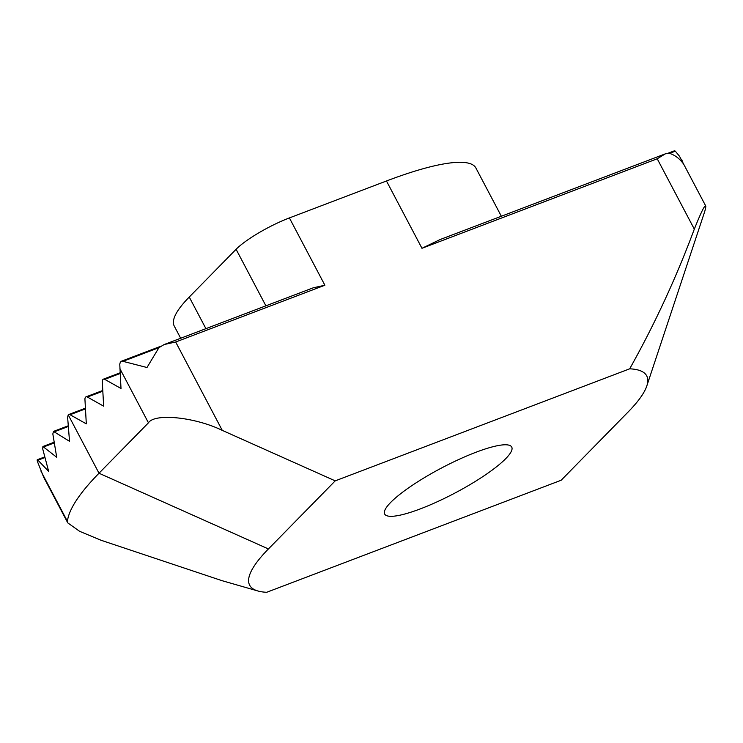 <?xml version="1.0" encoding="UTF-8"?>
<svg xmlns="http://www.w3.org/2000/svg" width="743" height="743" viewBox="0 0 743 743"><rect width="100%" height="100%" fill="white"/><g stroke="black" fill="none" stroke-linecap="round" stroke-linejoin="round"><path stroke-width="1.11" d="M420.436 508.844A71.82 14.201 152.2 0 0 484.919 475.214A71.82 14.201 152.2 0 0 511.723 447.054A71.82 14.201 152.2 0 0 475.957 452.255A71.82 14.201 152.2 0 0 411.473 485.885A71.82 14.201 152.2 0 0 384.67 514.045A71.82 14.201 152.2 0 0 420.436 508.844M561.169 480.238L266.7 592.282A224.432 44.394 -27.8 0 1 257.932 590.991A224.432 44.394 -27.8 0 1 268.427 548.947L335.223 480.86L629.683 368.816A224.432 44.394 -27.8 0 1 646.809 385.951A224.432 44.394 -27.8 0 1 627.965 412.151L561.169 480.238M268.427 548.947L99.005 473.226A359.083 71.022 152.2 0 0 67.418 521.354L67.78 522.896L79.631 531.319L100.983 540.235L222.324 580.775M646.809 385.951L704.42 212.433A359.083 71.022 152.2 0 0 705.85 206.22C705.2 203.898 701.355 211.532 694.315 229.123C676.214 277.715 654.667 324.282 629.683 368.816M681.73 159.615L683.179 163.497C679.26 158.352 674.718 154.981 669.545 153.383L675.322 151.182L679.492 156.234L705.85 206.22M335.223 480.86L222.268 430.383L175.673 342.003L164.138 344.548L158.937 347.668L146.984 367.516L122.985 361.339L158.937 347.668M164.138 344.548L313.342 287.773L324.886 285.228L289.399 217.922L386.471 180.986L421.959 248.292L657.221 158.779L694.315 229.123M67.771 522.896L43.688 477.22L37.587 461.914C36.899 459.833 37.029 459.258 37.977 460.196L48.666 471.424L42.704 448.874L42.918 446.515L56.709 457.279L52.837 433.94L53.477 431.414L69.526 441.323L67.613 417.232L68.226 414.845L99.005 473.226L148.451 422.823C154.507 412.95 195.112 417.102 222.268 430.383M44.71 456.917L37.289 459.741L37.977 460.196L44.877 457.567M501.339 216.241L475.891 167.992A179.546 35.515 152.2 0 0 386.471 180.986M289.399 217.922A44.886 8.879 152.2 0 0 236.098 249.295L189.251 297.042A179.546 35.515 152.2 0 0 174.243 326.056L180.679 338.251M675.322 151.182L674.653 150.718L668.171 153.188M68.226 414.845A4.486 2.313 69.2 0 1 68.681 414.548A4.486 2.313 69.2 0 1 70.056 414.733L86.309 423.854L84.943 399.548A4.486 2.313 69.2 0 1 86.03 396.855A4.486 2.313 69.2 0 1 87.405 397.05L103.658 406.17L102.293 381.865A4.486 2.313 69.2 0 1 103.379 379.171A4.486 2.313 69.2 0 1 104.754 379.367L121.007 388.487L119.762 364.135L120.431 361.887L122.985 361.339M669.545 153.383L665.431 153.801L657.221 158.779M665.431 153.81L440.19 239.515L421.959 248.292M175.673 342.003L324.886 285.228M41.06 471.368L67.418 521.354M119.892 368.667L148.451 422.823M236.098 249.295L265.901 305.828M205.913 328.647L189.251 297.042M104.754 379.367L120.171 373.497M43.846 446.877L54.22 442.93M87.405 397.05L102.822 391.189M54.648 431.683L68.245 426.51M70.056 414.733L85.473 408.873M257.932 590.991L222.324 580.757M160.423 346.387L121.267 361.284M54.109 442.252L42.899 446.524M120.125 372.8L103.379 379.171M68.189 425.813L53.487 431.414M102.775 390.484L86.03 396.855M85.426 408.167L68.681 414.548"/></g></svg>

